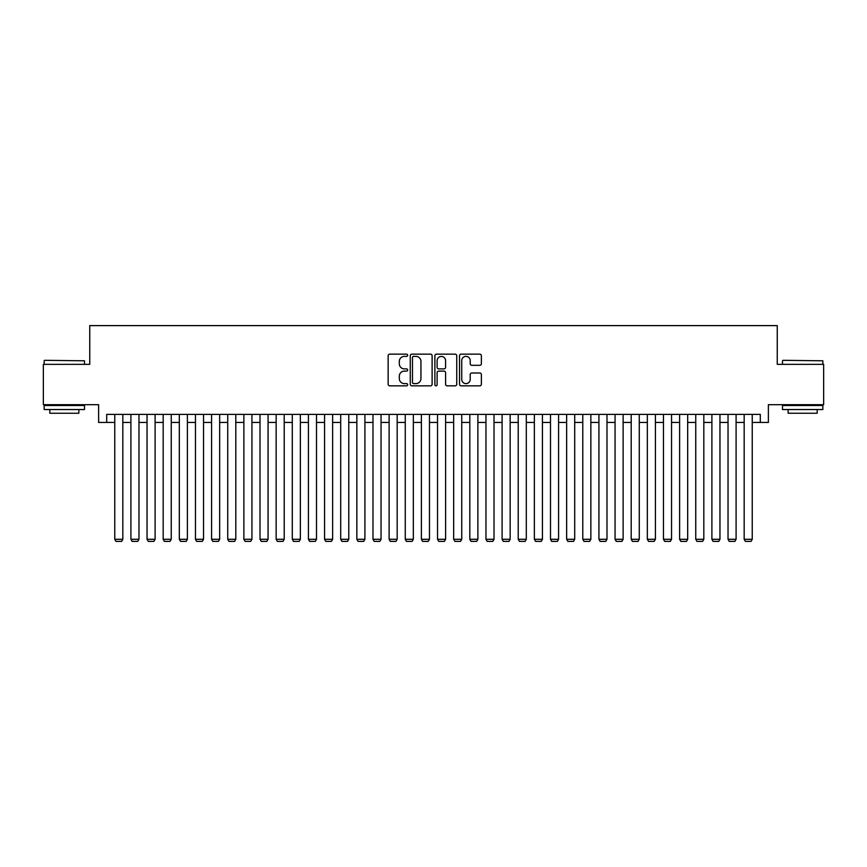 <?xml version="1.0" encoding="UTF-8"?>
<svg xmlns="http://www.w3.org/2000/svg" width="867" height="867" viewBox="0 0 867 867"><rect width="100%" height="100%" fill="white"/><g stroke="black" fill="none" stroke-linecap="round" stroke-linejoin="round"><path stroke-width="1.3" d="M407.674 355.264A1.105 1.105 0 0 0 406.569 354.159L389.738 354.159A1.582 1.582 0 0 0 388.156 355.741L388.156 384.254A1.582 1.582 0 0 0 389.738 385.837L406.569 385.837A1.105 1.105 0 0 0 407.674 384.731A1.105 1.105 0 0 0 406.569 383.615L404.39 383.615A5.072 5.072 0 0 1 399.319 378.554L399.319 376.17A5.072 5.072 0 0 1 404.39 371.109L406.569 371.109A1.105 1.105 0 0 0 407.674 369.992A1.105 1.105 0 0 0 406.569 368.887L404.39 368.887A5.072 5.072 0 0 1 399.319 363.815L399.319 361.441A5.072 5.072 0 0 1 404.39 356.37L406.569 356.37A1.105 1.105 0 0 0 407.674 355.264M479.798 365.321A1.582 1.582 0 0 0 481.38 363.739L481.38 355.741A1.582 1.582 0 0 0 479.798 354.159L461.103 354.159A1.582 1.582 0 0 0 459.521 355.741L459.521 384.254A1.582 1.582 0 0 0 461.103 385.837L479.798 385.837A1.582 1.582 0 0 0 481.38 384.254L481.38 374.587A1.582 1.582 0 0 0 479.798 373.005L471.8 373.005A1.582 1.582 0 0 0 470.207 374.587L470.207 379.378A4.237 4.237 0 0 1 465.969 383.615A4.237 4.237 0 0 1 461.732 379.378L461.732 360.607A4.237 4.237 0 0 1 465.969 356.37A4.237 4.237 0 0 1 470.207 360.607L470.207 363.739A1.582 1.582 0 0 0 471.8 365.321L479.798 365.321M106.695 422.446L106.695 414.372L760.305 414.372L760.305 422.446L768.379 422.446L768.379 404.694L823.65 404.694L823.65 364.346L777.255 364.346L777.255 325.613L89.745 325.613L89.745 364.346L43.35 364.346L43.35 404.694L98.621 404.694L98.621 422.446L114.758 422.446M432.113 355.741A1.582 1.582 0 0 0 430.531 354.159L411.836 354.159A1.582 1.582 0 0 0 410.254 355.741L410.254 384.254A1.582 1.582 0 0 0 411.836 385.837L430.531 385.837A1.582 1.582 0 0 0 432.113 384.254L432.113 355.741M436.469 354.159L455.164 354.159A1.582 1.582 0 0 1 456.746 355.741L456.746 384.254A1.582 1.582 0 0 1 455.164 385.837L447.166 385.837A1.582 1.582 0 0 1 445.584 384.254L445.584 372.691A1.582 1.582 0 0 0 443.991 371.109L438.691 371.109A1.582 1.582 0 0 0 437.109 372.691L437.109 384.731A1.105 1.105 0 0 1 435.993 385.837A1.105 1.105 0 0 1 434.887 384.731L434.887 355.741A1.582 1.582 0 0 1 436.469 354.159M122.832 422.446L130.906 422.446M138.969 422.446L147.043 422.446M155.106 422.446L163.18 422.446M171.243 422.446L179.317 422.446M187.391 422.446L195.454 422.446M203.528 422.446L211.591 422.446M219.665 422.446L227.728 422.446M235.802 422.446L243.876 422.446M251.939 422.446L260.013 422.446M268.076 422.446L276.15 422.446M284.213 422.446L292.287 422.446M300.361 422.446L308.424 422.446M316.498 422.446L324.561 422.446M332.635 422.446L340.698 422.446M348.772 422.446L356.846 422.446M364.909 422.446L372.983 422.446M381.047 422.446L389.12 422.446M397.184 422.446L405.257 422.446M413.331 422.446L421.395 422.446M429.468 422.446L437.532 422.446M445.605 422.446L453.669 422.446M461.743 422.446L469.816 422.446M477.88 422.446L485.953 422.446M494.017 422.446L502.091 422.446M510.154 422.446L518.228 422.446M526.302 422.446L534.365 422.446M542.439 422.446L550.502 422.446M558.576 422.446L566.639 422.446M574.713 422.446L582.787 422.446M590.85 422.446L598.924 422.446M606.987 422.446L615.061 422.446M623.124 422.446L631.198 422.446M639.272 422.446L647.335 422.446M655.409 422.446L663.472 422.446M671.546 422.446L679.609 422.446M687.683 422.446L695.757 422.446M703.82 422.446L711.894 422.446M719.957 422.446L728.031 422.446M736.094 422.446L744.168 422.446M752.242 422.446L760.305 422.446M413.581 356.37A1.105 1.105 0 0 0 412.475 357.475L412.475 382.51A1.105 1.105 0 0 0 413.581 383.615L415.878 383.615A5.072 5.072 0 0 0 420.95 378.554L420.95 361.441A5.072 5.072 0 0 0 415.878 356.37L413.581 356.37M445.584 360.683A4.237 4.237 0 0 0 441.346 356.445A4.237 4.237 0 0 0 437.109 360.683L437.109 367.305A1.582 1.582 0 0 0 438.691 368.887L443.991 368.887A1.582 1.582 0 0 0 445.584 367.305L445.584 360.683M122.832 414.372L122.832 539.285L114.758 539.285L114.758 414.372M122.832 539.285L121.618 541.387L115.972 541.387L114.758 539.285M44.64 360.314L84.5 360.791L44.64 360.314M64.331 409.538L44.152 409.538L44.152 405.496L84.5 405.496L84.5 409.538L64.331 409.538M78.854 409.538L78.854 413.245L49.809 413.245L49.809 409.538M782.977 360.314L822.848 360.791L782.977 360.314M802.669 409.538L782.5 409.538L782.5 405.496L822.848 405.496L822.848 409.538L802.669 409.538M817.191 409.538L817.191 413.245L788.146 413.245L788.146 409.538M138.969 414.372L138.969 539.285L130.906 539.285L130.906 414.372M138.969 539.285L137.755 541.387L132.109 541.387L130.906 539.285M155.106 414.372L155.106 539.285L147.043 539.285L147.043 414.372M155.106 539.285L153.903 541.387L148.246 541.387L147.043 539.285M171.243 414.372L171.243 539.285L163.18 539.285L163.18 414.372M171.243 539.285L170.04 541.387L164.394 541.387L163.18 539.285M187.391 414.372L187.391 539.285L179.317 539.285L179.317 414.372M187.391 539.285L186.177 541.387L180.531 541.387L179.317 539.285M203.528 414.372L203.528 539.285L195.454 539.285L195.454 414.372M203.528 539.285L202.314 541.387L196.668 541.387L195.454 539.285M219.665 414.372L219.665 539.285L211.591 539.285L211.591 414.372M219.665 539.285L218.451 541.387L212.805 541.387L211.591 539.285M235.802 414.372L235.802 539.285L227.728 539.285L227.728 414.372M235.802 539.285L234.589 541.387L228.942 541.387L227.728 539.285M251.939 414.372L251.939 539.285L243.876 539.285L243.876 414.372M251.939 539.285L250.726 541.387L245.079 541.387L243.876 539.285M268.076 414.372L268.076 539.285L260.013 539.285L260.013 414.372M268.076 539.285L266.873 541.387L261.216 541.387L260.013 539.285M284.213 414.372L284.213 539.285L276.15 539.285L276.15 414.372M284.213 539.285L283.01 541.387L277.364 541.387L276.15 539.285M300.361 414.372L300.361 539.285L292.287 539.285L292.287 414.372M300.361 539.285L299.148 541.387L293.501 541.387L292.287 539.285M316.498 414.372L316.498 539.285L308.424 539.285L308.424 414.372M316.498 539.285L315.285 541.387L309.638 541.387L308.424 539.285M332.635 414.372L332.635 539.285L324.561 539.285L324.561 414.372M332.635 539.285L331.422 541.387L325.775 541.387L324.561 539.285M348.772 414.372L348.772 539.285L340.698 539.285L340.698 414.372M348.772 539.285L347.559 541.387L341.912 541.387L340.698 539.285M364.909 414.372L364.909 539.285L356.846 539.285L356.846 414.372M364.909 539.285L363.696 541.387L358.049 541.387L356.846 539.285M381.047 414.372L381.047 539.285L372.983 539.285L372.983 414.372M381.047 539.285L379.844 541.387L374.186 541.387L372.983 539.285M397.184 414.372L397.184 539.285L389.12 539.285L389.12 414.372M397.184 539.285L395.981 541.387L390.334 541.387L389.12 539.285M413.331 414.372L413.331 539.285L405.257 539.285L405.257 414.372M413.331 539.285L412.118 541.387L406.471 541.387L405.257 539.285M429.468 414.372L429.468 539.285L421.395 539.285L421.395 414.372M429.468 539.285L428.255 541.387L422.608 541.387L421.395 539.285M445.605 414.372L445.605 539.285L437.532 539.285L437.532 414.372M445.605 539.285L444.392 541.387L438.745 541.387L437.532 539.285M461.743 414.372L461.743 539.285L453.669 539.285L453.669 414.372M461.743 539.285L460.529 541.387L454.882 541.387L453.669 539.285M477.88 414.372L477.88 539.285L469.816 539.285L469.816 414.372M477.88 539.285L476.666 541.387L471.019 541.387L469.816 539.285M494.017 414.372L494.017 539.285L485.953 539.285L485.953 414.372M494.017 539.285L492.814 541.387L487.156 541.387L485.953 539.285M510.154 414.372L510.154 539.285L502.091 539.285L502.091 414.372M510.154 539.285L508.951 541.387L503.304 541.387L502.091 539.285M526.302 414.372L526.302 539.285L518.228 539.285L518.228 414.372M526.302 539.285L525.088 541.387L519.441 541.387L518.228 539.285M542.439 414.372L542.439 539.285L534.365 539.285L534.365 414.372M542.439 539.285L541.225 541.387L535.578 541.387L534.365 539.285M558.576 414.372L558.576 539.285L550.502 539.285L550.502 414.372M558.576 539.285L557.362 541.387L551.715 541.387L550.502 539.285M574.713 414.372L574.713 539.285L566.639 539.285L566.639 414.372M574.713 539.285L573.499 541.387L567.852 541.387L566.639 539.285M590.85 414.372L590.85 539.285L582.787 539.285L582.787 414.372M590.85 539.285L589.636 541.387L583.99 541.387L582.787 539.285M606.987 414.372L606.987 539.285L598.924 539.285L598.924 414.372M606.987 539.285L605.784 541.387L600.127 541.387L598.924 539.285M623.124 414.372L623.124 539.285L615.061 539.285L615.061 414.372M623.124 539.285L621.921 541.387L616.274 541.387L615.061 539.285M639.272 414.372L639.272 539.285L631.198 539.285L631.198 414.372M639.272 539.285L638.058 541.387L632.411 541.387L631.198 539.285M655.409 414.372L655.409 539.285L647.335 539.285L647.335 414.372M655.409 539.285L654.195 541.387L648.549 541.387L647.335 539.285M671.546 414.372L671.546 539.285L663.472 539.285L663.472 414.372M671.546 539.285L670.332 541.387L664.686 541.387L663.472 539.285M687.683 414.372L687.683 539.285L679.609 539.285L679.609 414.372M687.683 539.285L686.469 541.387L680.823 541.387L679.609 539.285M703.82 414.372L703.82 539.285L695.757 539.285L695.757 414.372M703.82 539.285L702.606 541.387L696.96 541.387L695.757 539.285M719.957 414.372L719.957 539.285L711.894 539.285L711.894 414.372M719.957 539.285L718.754 541.387L713.097 541.387L711.894 539.285M736.094 414.372L736.094 539.285L728.031 539.285L728.031 414.372M736.094 539.285L734.891 541.387L729.245 541.387L728.031 539.285M752.242 414.372L752.242 539.285L744.168 539.285L744.168 414.372M752.242 539.285L751.028 541.387L745.382 541.387L744.168 539.285M44.152 364.346L44.152 360.791M53.353 405.496L53.353 404.694M75.31 405.496L75.31 404.694M84.5 364.346L84.5 360.791M782.5 364.346L782.5 360.791M791.69 405.496L791.69 404.694M813.647 405.496L813.647 404.694M822.848 364.346L822.848 360.791"/></g></svg>

